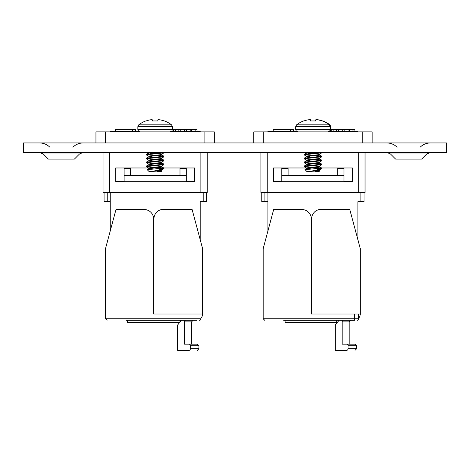 <?xml version="1.0" encoding="UTF-8"?>
<svg xmlns="http://www.w3.org/2000/svg" width="470" height="470" viewBox="0 0 470 470"><rect width="100%" height="100%" fill="white"/><g stroke="black" fill="none" stroke-linecap="round" stroke-linejoin="round"><path stroke-width="0.7" d="M43.199 153.931L48.369 159.107L74.389 159.107L79.559 153.931L43.199 153.931L39.515 152.409M390.441 153.931L395.611 159.107L421.631 159.107L426.801 153.931L390.441 153.931L386.757 152.409M23.5 142.939L446.5 142.939L446.5 152.409L23.5 152.409L23.5 142.939M152.38 119.832A26.731 10.193 84.6 0 0 151.857 119.691L151.557 119.691L151.857 119.691A26.731 10.193 84.6 0 1 152.38 119.832L152.521 120.954L152.427 119.868L152.521 120.954L157.75 120.954L157.891 119.832A26.731 10.193 -84.6 0 1 158.413 119.691A26.731 10.193 -84.6 0 0 157.891 119.832M140.125 131.876L138.503 131.201L137.851 129.602L137.851 126.647L137.851 129.602L172.42 129.602L171.767 131.201L170.146 131.876M150.312 119.832A26.731 24.605 77.1 0 1 151.557 119.691A26.731 24.605 77.1 0 0 150.312 119.832L150.106 119.868A26.808 26.708 -0 0 0 146.1 120.954L145.729 120.954A26.814 26.814 0 0 0 138.732 124.85L171.538 124.85A26.814 26.814 0 0 0 164.541 120.954L164.171 120.954A26.808 26.708 -0 0 0 160.164 119.868A26.808 26.708 0 0 1 164.171 120.954M146.1 120.954A26.808 26.708 0 0 1 150.106 119.868M145.729 120.954A26.814 26.814 0 0 0 138.732 124.85L137.851 126.647L172.42 126.647L172.42 129.602M161.41 170.105L152.703 171.339L148.861 171.339L147.139 169.617L163.971 168.131L157.973 167.343M161.41 170.163L161.41 170.598L157.567 171.339L161.41 171.339L161.88 170.868L161.316 170.481M159.724 168.771L163.742 168.771L152.703 171.339L161.88 170.868M151.217 169.182L148.861 168.624C148.467 167.966 161.803 167.308 161.41 166.65L161.41 166.216M148.861 168.566L148.861 168.131C148.467 167.473 161.803 166.815 161.41 166.157M154.225 169.03L149.319 168.378M152.298 165.37L149.701 165.005L148.861 164.676L148.861 164.183C148.467 163.525 161.803 162.873 161.41 162.209M148.955 168.248L146.37 166.733L146.37 166.075L155.135 165.17L149.319 164.429M152.298 161.427L148.861 160.734C148.467 160.07 161.803 159.418 161.41 158.76L161.41 158.325M148.861 160.675L148.861 160.241C148.467 159.577 161.803 158.925 161.41 158.267M148.955 164.3L146.37 162.79L146.37 162.126L155.135 161.222L149.319 160.487M146.37 166.075L148.861 164.676C148.467 164.018 161.803 163.36 161.41 162.702L161.41 162.268M152.298 157.479L149.701 157.115L148.861 156.786L148.861 156.293C148.467 155.635 161.803 154.977 161.41 154.319M148.955 160.352L146.37 158.842L146.37 158.184L155.135 157.28L149.319 156.539M152.298 153.531L148.861 152.838M148.861 152.779L148.861 152.409M148.955 156.41L146.37 154.894L146.37 154.236L155.135 153.332L149.319 152.591M146.37 158.184L148.861 156.786C148.467 156.128 161.803 155.47 161.41 154.812L161.41 154.377M146.37 154.236L150.318 152.409M163.971 168.624L163.971 168.131M146.293 166.65L163.971 164.676L163.901 164.101L162.79 163.854L157.973 163.395M161.316 166.274L163.971 164.676M155.135 165.17L163.971 164.183M146.293 162.702L163.971 160.734L163.901 160.153L162.79 159.912L157.973 159.453M161.316 162.326L163.971 160.734M155.135 161.222L163.971 160.241M146.293 158.76L163.971 156.786L163.901 156.21L162.79 155.964L157.973 155.505M161.316 158.378L163.971 156.786M155.135 157.28L163.971 156.293M146.293 154.812L163.971 152.838L163.971 152.409M161.316 154.436L163.971 152.838M155.135 153.332L163.971 152.345M163.331 152.591L161.915 152.409M163.331 156.539L155.135 155.799M163.331 160.487L155.135 159.747M163.331 164.429L155.135 163.689M148.955 168.507L147.139 169.617M163.331 168.378L155.135 167.637M158.413 119.691L158.713 119.691A26.731 24.605 -77.1 0 1 159.959 119.832A26.731 24.605 -77.1 0 0 158.713 119.691L158.413 119.691M152.427 119.868L152.521 120.954M308.15 119.832A26.731 24.605 77.1 0 1 309.395 119.691L309.395 119.691A26.731 24.605 77.1 0 0 308.15 119.832L307.938 119.868A26.808 26.708 -0 0 0 303.931 120.954L303.561 120.954A26.814 26.814 0 0 0 296.57 124.85L329.952 124.85A26.814 26.814 0 0 0 322.961 120.954L322.59 120.954A26.808 26.708 -0 0 0 318.584 119.868A26.808 26.708 0 0 1 322.59 120.954M310.94 120.954L310.799 119.832A26.731 10.193 84.6 0 0 310.271 119.691A26.731 10.193 84.6 0 1 310.799 119.832M310.271 119.691L309.971 119.691A26.731 24.605 77.1 0 0 309.771 119.709A26.731 24.605 77.1 0 1 309.971 119.691L310.271 119.691M322.009 120.954A26.808 26.708 -0 0 0 318.002 119.868A26.808 26.708 0 0 1 322.009 120.954L322.379 120.954A26.814 26.814 0 0 1 329.37 124.85L330.251 126.647L330.251 129.602L295.689 129.602L295.689 126.647L330.833 126.647L330.833 129.602L329.934 131.418M316.833 119.691A26.731 10.193 -84.6 0 0 316.751 119.709A26.731 10.193 -84.6 0 1 316.833 119.691L317.132 119.691A26.731 24.605 -77.1 0 1 318.372 119.832A26.731 24.605 -77.1 0 0 317.132 119.691L316.833 119.691M310.218 119.832A26.731 10.193 84.6 0 0 309.689 119.691A26.731 10.193 84.6 0 1 310.218 119.832L310.359 120.954L310.265 119.868L310.359 120.954L315.582 120.954L315.723 119.832A26.731 10.193 -84.6 0 1 316.251 119.691A26.731 10.193 -84.6 0 0 315.723 119.832M303.931 120.954A26.808 26.708 0 0 1 307.938 119.868M319.248 170.105L310.535 171.339L306.693 171.339L304.977 169.617L321.809 168.131L315.811 167.343M319.248 170.163L319.248 170.598L315.405 171.339L319.248 171.339L319.718 170.868L319.148 170.481M317.561 168.771L321.58 168.771L310.535 171.339L319.718 170.868M309.054 169.182L306.693 168.624C306.305 167.966 319.641 167.308 319.248 166.65L319.248 166.216M306.693 168.566L306.693 168.131C306.305 167.473 319.641 166.815 319.248 166.157M312.062 169.03L307.151 168.378M310.135 165.37L307.539 165.005L306.693 164.676L306.693 164.183C306.305 163.525 319.641 162.873 319.248 162.209M306.793 168.248L304.202 166.733L304.202 166.075L312.973 165.17L307.151 164.429M310.135 161.427L306.693 160.734C306.305 160.07 319.641 159.418 319.248 158.76L319.248 158.325M306.693 160.675L306.693 160.241C306.305 159.577 319.641 158.925 319.248 158.267M306.793 164.3L304.202 162.79L304.202 162.126L312.973 161.222L307.151 160.487M304.202 166.075L306.693 164.676C306.305 164.018 319.641 163.36 319.248 162.702L319.248 162.268M310.135 157.479L307.539 157.115L306.693 156.786L306.693 156.293C306.305 155.635 319.641 154.977 319.248 154.319M306.793 160.352L304.202 158.842L304.202 158.184L312.973 157.28L307.151 156.539M310.135 153.531L306.693 152.838M306.693 152.779L306.693 152.409M306.793 156.41L304.202 154.894L304.202 154.236L312.973 153.332L307.151 152.591M304.202 158.184L306.693 156.786C306.305 156.128 319.641 155.47 319.248 154.812L319.248 154.377M304.202 154.236L308.156 152.409M321.809 168.624L321.809 168.131M304.131 166.65L321.809 164.676L321.738 164.101L320.628 163.854L315.811 163.395M319.148 166.274L321.809 164.676M312.973 165.17L321.809 164.183M304.131 162.702L321.809 160.734L321.738 160.153L320.628 159.912L315.811 159.453M319.148 162.326L321.809 160.734M312.973 161.222L321.809 160.241M304.131 158.76L321.809 156.786L321.738 156.21L320.628 155.964L315.811 155.505M319.148 158.378L321.809 156.786M312.973 157.28L321.809 156.293M304.131 154.812L321.809 152.838L321.809 152.409M319.148 154.436L321.809 152.838M312.973 153.332L321.809 152.345M321.163 152.591L319.753 152.409M321.163 156.539L312.973 155.799M321.163 160.487L312.973 159.747M321.163 164.429L312.973 163.689M306.793 168.507L304.977 169.617M321.163 168.378L312.973 167.637M316.251 119.691L316.551 119.691A26.731 24.605 -77.1 0 1 317.791 119.832A26.731 24.605 -77.1 0 0 316.551 119.691L316.251 119.691M357.876 131.876L357.876 131.418L329.353 131.418M296.588 131.418L267.906 131.418L267.906 131.876M267.906 230.999L267.906 192.465M357.876 239.677L357.876 201.654L360.872 201.654L360.872 192.465M311.628 268.417L311.316 268.417M337.671 175.451L337.671 168.507L343.987 168.507L343.987 175.451L288.11 175.451L288.11 168.507L281.8 168.507L281.8 175.451L288.11 175.451M281.8 175.451L281.8 181.767L343.987 181.767L343.987 175.451M311.316 290.513L311.628 290.513M364.033 192.465L364.033 201.654L360.872 201.654M264.91 192.465L264.91 201.654L267.906 201.654M264.91 201.654L261.755 201.654L261.755 192.465M338.294 320.329L338.294 321.251M311.628 306.91L311.316 306.91M346.719 320.329L283.692 320.329L285.102 320.329L285.102 322.379L337.401 322.379M311.316 291.124L311.628 291.124M336.714 322.379L336.714 320.329M353.928 320.329L312.103 320.329M311.628 314.013L360.243 314.013L360.243 248.513L349.756 209.367L321.098 209.367A9.471 9.471 0 0 0 311.628 218.838L311.628 314.013L311.316 314.013L311.316 218.996A9.471 9.471 0 0 0 301.846 209.526L273.663 209.526L263.176 248.671L263.176 318.748L358.663 318.748A1.58 1.58 0 0 1 357.088 320.329A1.58 1.58 0 0 0 358.663 318.748L358.663 314.013M311.628 307.697L311.316 307.697M358.663 318.19A6.316 6.316 0 0 0 360.243 314.013M339.029 320.329L335.274 325.064L335.274 350.315L346.795 350.315A1.58 1.251 -90 0 0 348.047 348.734L348.047 345.738A1.58 1.251 -90 0 0 346.795 344.157L342.16 344.157L342.16 321.903A1.58 1.251 90 0 1 343.411 320.329M346.795 344.157L355.032 344.157L356.613 345.738L348.047 345.738L348.047 348.734L356.613 348.734L356.613 345.738M311.316 314.013L354.721 314.013L354.721 320.329L283.692 320.329M264.751 320.329L263.176 318.748L264.751 320.329M200.197 131.876L200.197 131.418L171.515 131.418M138.75 131.418L110.233 131.418L110.233 131.876M110.233 230.999L110.233 192.465M200.197 239.677L200.197 201.654L203.199 201.654L203.199 192.465M153.949 268.417L153.637 268.417M179.992 175.451L179.992 168.507L186.308 168.507L186.308 175.451L130.431 175.451L130.431 168.507L124.121 168.507L124.121 175.451L130.431 175.451M124.121 175.451L124.121 181.767L186.308 181.767L186.308 175.451M153.637 290.513L153.949 290.513M206.354 192.465L206.354 201.654L203.199 201.654M107.231 192.465L107.231 201.654L110.233 201.654M107.231 201.654L104.076 201.654L104.076 192.465L104.076 201.654M180.615 320.329L180.615 321.251M153.949 306.91L153.637 306.91M189.04 320.329L126.013 320.329L127.429 320.329L127.429 322.379L179.722 322.379M153.637 291.124L153.949 291.124M179.035 322.379L179.035 320.329M196.249 320.329L154.424 320.329M153.949 314.013L202.564 314.013L202.564 248.513L192.077 209.367L163.419 209.367A9.471 9.471 0 0 0 153.949 218.838L153.949 314.013L153.637 314.013L153.637 218.996A9.471 9.471 0 0 0 144.167 209.526L115.984 209.526L105.497 248.671L105.497 318.748L200.984 318.748A1.58 1.58 0 0 1 199.409 320.329A1.58 1.58 0 0 0 200.984 318.748L200.984 314.013M153.949 307.697L153.637 307.697M200.984 318.19A6.316 6.316 0 0 0 202.564 314.013M181.35 320.329L177.595 325.064L177.595 350.315L189.116 350.315A1.58 1.251 -90 0 0 190.368 348.734L190.368 345.738A1.58 1.251 -90 0 0 189.116 344.157L184.481 344.157L184.481 321.903A1.58 1.251 90 0 1 185.732 320.329M189.116 344.157L197.359 344.157L198.933 345.738L190.368 345.738M153.637 314.013L197.042 314.013L197.042 320.329L126.013 320.329M107.072 320.329L105.497 318.748L107.072 320.329M95.945 142.939L95.945 131.876L214.326 131.876L214.326 142.939M109.398 152.409L109.398 192.465L103.059 192.465L103.059 152.409M186.308 181.402L194.592 181.402L194.592 167.978L151.875 167.978M149.025 167.978L115.679 167.978L115.679 181.402L124.121 181.402M109.398 192.465L200.872 192.465L200.872 152.409M207.211 152.409L207.211 192.465L200.872 192.465M132.558 131.418L132.558 129.508L115.362 129.508L115.362 131.418M132.558 129.508L135.583 129.508L135.583 131.418M175.292 131.418L175.292 129.508L173.395 129.508L173.395 131.418M175.292 129.508L184.44 129.508L184.44 131.418M184.44 129.508L186.337 129.508L186.337 131.418M186.337 129.508L195.156 129.508L195.156 131.418M195.156 129.508L197.053 129.508L197.053 131.418M138.28 130.93L138.28 131.418M253.782 142.939L253.782 131.876L372.158 131.876L372.158 142.939M267.236 152.409L267.236 192.465L260.897 192.465L260.897 152.409M343.987 181.402L352.43 181.402L352.43 167.978L309.712 167.978M306.857 167.978L273.511 167.978L273.511 181.402L281.8 181.402M267.236 192.465L358.704 192.465L358.704 152.409M365.043 152.409L365.043 192.465L358.704 192.465M290.389 131.418L290.389 129.508L273.193 129.508L273.193 131.418M290.389 129.508L293.421 129.508L293.421 131.418M333.13 131.418L333.13 129.508L331.232 129.508L331.232 131.418M333.13 129.508L342.278 129.508L342.278 131.418M342.278 129.508L344.175 129.508L344.175 131.418M344.175 129.508L352.994 129.508L352.994 131.418M352.994 129.508L354.885 129.508L354.885 131.418M296.112 130.93L296.112 131.418M327.984 131.876L329.599 131.201L330.251 129.602L330.833 129.602M311.316 306.534L311.628 306.534M349.192 344.157L349.192 321.903L342.16 321.903M153.637 306.534L153.949 306.534M191.519 344.157L191.519 321.903L184.481 321.903M190.368 348.734L198.933 348.734L198.933 345.738M105.392 142.939L105.392 131.876M204.879 142.939L204.879 131.876M178.841 129.508L178.841 131.418M180.738 129.508L180.738 131.418M190.215 129.508L190.215 131.418M191.56 129.508L191.56 131.418M263.229 142.939L263.229 131.876M362.717 142.939L362.717 131.876M336.679 129.508L336.679 131.418M338.57 129.508L338.57 131.418M348.053 129.508L348.053 131.418M349.398 129.508L349.398 131.418M72.868 147.239C75.758 144.431 79.213 142.998 83.243 142.939M420.104 147.239C422.994 144.431 426.454 142.998 430.485 142.939M397.132 147.239C394.242 144.431 390.787 142.998 386.757 142.939M426.801 153.931L430.485 152.409M49.896 147.239C47.006 144.431 43.546 142.998 39.515 142.939M79.559 153.931L83.243 152.409M171.538 124.85L172.42 126.647L171.538 124.85A26.814 26.814 0 0 0 164.541 120.954M161.316 166.533L163.901 168.049M161.316 162.591L163.901 164.101M148.955 160.617L146.37 162.126M161.316 158.643L163.901 160.153M161.316 154.695L163.901 156.21M163.901 168.707L161.316 170.216M137.851 126.647L138.732 124.85M330.833 126.647L329.952 124.85M319.148 166.533L321.738 168.049M319.148 162.591L321.738 164.101M306.793 160.617L304.202 162.126M319.148 158.643L321.738 160.153M319.148 154.695L321.738 156.21M321.738 168.707L319.148 170.216M295.689 129.602L296.341 131.201L297.962 131.876M295.689 126.647L296.57 124.85M349.192 321.903L350.773 320.329M356.613 348.734L355.032 350.315M191.519 321.903L193.094 320.329M198.933 348.734L197.359 350.315"/></g></svg>
